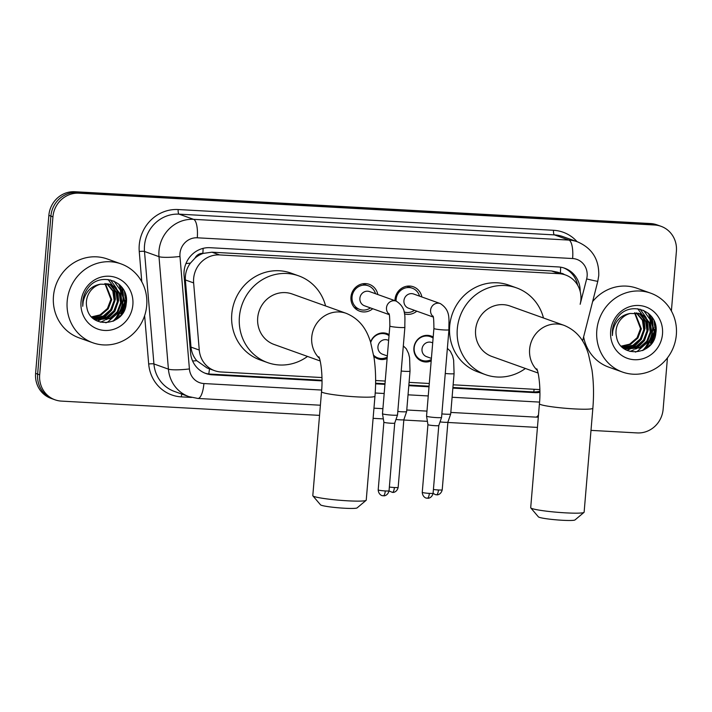 <?xml version="1.0" encoding="UTF-8"?>
<svg xmlns="http://www.w3.org/2000/svg" width="712" height="712" viewBox="0 0 712 712"><rect width="100%" height="100%" fill="white"/><g stroke="black" fill="none" stroke-linecap="round" stroke-linejoin="round"><path stroke-width="1.07" d="M387.123 358.501A13.403 12.691 -70.3 0 1 378.036 358.848A13.403 12.691 -70.3 0 1 373.836 356.276M431.178 360.94A13.403 12.691 -70.3 0 1 422.091 361.287A13.403 12.691 -70.3 0 1 413.894 347.963A13.403 12.691 -70.3 0 1 431.134 336.046A13.403 12.691 -70.3 0 1 433.19 337.007M372.741 308.741A14.258 13.501 -70.3 0 1 359.693 311.197A14.258 13.501 -70.3 0 1 350.963 297.029A14.258 13.501 -70.3 0 1 369.305 284.346A14.258 13.501 -70.3 0 1 377.823 294.537M416.796 311.171A14.258 13.501 -70.3 0 1 404.434 313.858M394.964 300.678A14.258 13.501 -70.3 0 1 395.018 299.458A14.258 13.501 -70.3 0 1 413.361 286.785A14.258 13.501 -70.3 0 1 421.878 296.975M572.626 258.536L197.277 237.799A16.759 15.86 109.7 0 0 179.976 253.552A16.759 15.86 109.7 0 0 179.976 256.453L189.41 368.932A16.759 2.341 -4.8 0 1 168.415 369.136L153.925 363.948A33.508 31.72 109.7 0 0 174.44 391.449L188.929 396.637A33.508 31.72 -70.3 0 1 168.415 369.136L158.99 256.658A33.508 31.72 -70.3 0 1 158.99 250.855A33.508 31.72 -70.3 0 1 193.593 219.34L568.941 240.086A16.759 5.198 93.2 0 1 572.626 258.536A16.759 15.86 109.7 0 1 587.133 276.051A16.759 15.86 109.7 0 1 586.652 278.926L580.164 304.273A25.134 23.79 109.7 0 0 580.885 299.957A25.134 23.79 109.7 0 0 565.506 274.974A25.134 23.79 109.7 0 0 559.125 273.693L219.59 254.923A25.134 23.79 109.7 0 0 193.637 282.913L199.262 350.064A25.134 23.79 109.7 0 0 214.65 370.694A25.134 23.79 109.7 0 0 221.031 371.976L321.966 377.556M195.088 258.038A25.134 23.79 -70.3 0 1 203.258 253.383L202.84 253.365A8.375 7.93 109.7 0 0 195.088 258.038L190.407 263.128C186.686 268.193 185.004 273.8 185.369 279.95L191.003 347.109C191.51 352.218 193.424 356.739 196.735 360.681L207.023 367.962L214.65 370.694M565.506 274.974L557.879 272.242L551.489 270.952L211.945 252.19L203.258 253.383M453.143 384.809L538.13 389.5A25.134 23.79 109.7 0 0 539.865 389.535M375.625 380.519L385.228 381.053M409.08 382.371L429.292 383.492M370.56 342.089A13.403 12.691 -70.3 0 1 387.079 333.608A13.403 12.691 -70.3 0 1 389.135 334.578M319.546 415.372L61.428 401.105A25.134 23.79 -70.3 0 1 55.055 399.824A25.134 23.79 -70.3 0 1 39.667 374.841L52.937 216.822L50.899 216.092A25.134 23.79 -70.3 0 1 76.852 192.463L652.601 224.28A25.134 23.79 -70.3 0 1 658.983 225.57A25.134 23.79 -70.3 0 0 652.601 224.28L76.852 192.463A25.134 23.79 -70.3 0 0 50.899 216.092L37.629 374.112L50.899 216.092L48.87 215.371A25.134 23.79 -70.3 0 1 74.822 191.733L650.572 223.55A25.134 23.79 -70.3 0 1 656.945 224.841L661.012 226.3A25.134 23.79 -70.3 0 1 676.4 251.274L671.389 310.984M55.055 399.824L53.017 399.094A25.134 23.79 -70.3 0 1 37.629 374.112A25.134 23.79 -70.3 0 0 53.017 399.094L50.988 398.364A25.134 23.79 -70.3 0 1 35.6 373.382L48.87 215.371M580.191 291.43A25.134 23.79 109.7 0 0 564.714 268.228A25.134 23.79 109.7 0 0 558.333 266.938L210.031 247.696A25.134 23.79 109.7 0 0 184.079 275.678L190.558 352.903A25.134 23.79 109.7 0 0 205.937 373.533A25.134 23.79 109.7 0 0 212.318 374.815L322.002 380.875M563.69 267.89A25.134 23.79 -70.3 0 1 577.646 285.183M122.322 289.197A33.508 31.72 -70.3 0 1 122.998 299.458A33.508 31.72 -70.3 0 1 112.905 321.317M124.315 304.861A33.508 31.72 -70.3 0 1 123.034 309.266M120.016 315.558A33.508 31.72 -70.3 0 1 118.468 317.89M651.952 318.46A33.508 31.72 -70.3 0 1 652.619 328.722A33.508 31.72 -70.3 0 1 642.536 350.58M653.945 334.124A33.508 31.72 -70.3 0 1 652.664 338.538M649.638 344.83A33.508 31.72 -70.3 0 1 648.098 347.153M124.778 292.196A33.508 31.72 -70.3 0 1 125.134 298.31M654.399 321.459A33.508 31.72 -70.3 0 1 654.764 327.582M667.447 357.86L663.13 409.293A25.134 23.79 -70.3 0 1 637.178 432.923L590.996 430.377M52.937 216.822A25.134 23.79 -70.3 0 1 78.89 193.192L654.639 225.01A25.134 23.79 -70.3 0 1 661.012 226.3M537.435 427.414L447.875 422.465M427.396 421.335L403.82 420.027M383.341 418.896L373.106 418.336M121.788 287.07A33.508 31.72 -70.3 0 1 122.064 288.093M651.409 316.333A33.508 31.72 -70.3 0 1 651.694 317.356M452.859 388.111L534.819 392.641A25.134 23.79 109.7 0 0 539.901 392.357M375.589 383.839L384.952 384.355M408.804 385.673L429.007 386.794M322.002 380.261L210.28 374.094A25.134 23.79 -70.3 0 1 204.931 373.141M539.892 391.2A25.134 23.79 -70.3 0 1 532.79 391.912L452.912 387.497M429.06 386.18L408.857 385.067M385.005 383.741L375.607 383.225M596.807 330.413A41.892 39.658 -70.3 0 1 650.697 293.166A41.892 39.658 -70.3 0 1 676.338 334.809A41.892 39.658 -70.3 0 1 622.448 372.047A41.892 39.658 -70.3 0 1 596.807 330.413M592.606 301.621A41.892 39.658 -70.3 0 1 636.964 288.253L650.697 293.166M616.467 336.616C619.832 359.115 654.31 355.155 655.814 333.18C659.873 311.331 630.298 299.672 617.687 317.303C614.581 321.37 612.792 325.945 612.338 331.027L612.365 335.557L612.792 330.991C615.177 320.827 620.998 314.98 630.236 313.449A18.93 17.925 -70.3 0 0 616.058 330.706A18.93 17.925 -70.3 0 0 616.467 336.616M662.498 334.044A27.314 25.855 -70.3 0 1 634.294 359.72A27.314 25.855 -70.3 0 1 610.647 331.178A27.314 25.855 -70.3 0 1 638.851 305.493A27.314 25.855 -70.3 0 1 662.498 334.044M625.332 348.684L639.34 347.643L646.763 341.226L650.234 332.059L648.881 322.625L643.15 315.478L639.705 313.627M622.119 347.064L625.732 348.835L640.15 347.937L647.573 341.511L651.035 332.344L649.691 322.91L643.959 315.763L640.106 313.761L630.236 313.449M623.757 347.99L636.11 346.486L643.532 340.069L647.003 330.902L645.651 321.468L639.919 314.321L638.041 313.173M624.139 348.186L636.92 346.78L644.342 340.354L647.813 331.187L646.46 321.753L640.729 314.606L638.468 313.271M622.244 347.144L632.879 345.329L640.311 338.912L643.773 329.745L642.42 320.311L636.323 312.906M622.617 347.367L633.689 345.623L641.111 339.206L644.582 330.03L643.23 320.596L636.759 312.96M621.193 346.139L629.657 344.172L637.08 337.755L640.542 328.588L634.534 312.826M621.46 346.415L630.458 344.466L637.89 338.049L641.352 328.873L634.988 312.826M622.448 372.047L608.724 367.134A41.892 39.658 -70.3 0 1 583.626 336.847M633.191 347.652L641.316 339.366L645.001 328.526L644.013 318.478M636.421 348.809L644.538 340.523L648.231 329.683L647.244 319.626M635.46 352.111L637.418 351.23L647.021 342.828L651.462 330.84L650.012 319.474L643.586 310.334M646.193 348.595L654.684 331.997L649.664 314.401M626.836 350.277L628.687 349.619M628.999 349.494L630.903 348.595M632.051 347.954L639.785 340.897M644.689 327.298L643.363 317.588M642.945 316.484L642.197 314.855M642.082 314.624L637.694 308.75M630.004 351.452L634.134 349.752M635.282 349.111L643.016 342.054M647.92 328.454L646.585 318.745M646.167 317.641L640.124 309.177M644.093 349.85L654.284 331.854L648.454 313.316M67.186 301.14A41.892 39.658 -70.3 0 1 121.067 263.903A41.892 39.658 -70.3 0 1 146.708 305.537A41.892 39.658 -70.3 0 1 92.827 342.775A41.892 39.658 -70.3 0 1 67.186 301.14M92.827 342.775L79.103 337.862A41.892 39.658 -70.3 0 1 53.462 296.228A41.892 39.658 -70.3 0 1 107.343 258.99L121.067 263.903M86.837 307.353C90.21 329.843 124.689 325.882 126.184 303.917C130.243 282.068 100.677 270.4 88.057 288.031C84.951 292.107 83.171 296.682 82.717 301.763L82.734 306.293L83.171 301.719C85.556 291.564 91.367 285.717 100.606 284.177A18.93 17.925 -70.3 0 0 86.428 301.434A18.93 17.925 -70.3 0 0 86.837 307.353M132.868 304.772A27.314 25.855 -70.3 0 1 104.673 330.457A27.314 25.855 -70.3 0 1 81.026 301.906A27.314 25.855 -70.3 0 1 109.221 276.229A27.314 25.855 -70.3 0 1 132.868 304.772M95.702 319.421L109.71 318.38L117.142 311.954L120.604 302.787L119.251 293.353L113.519 286.206L110.075 284.355M92.498 317.801L96.102 319.572L110.52 318.665L117.943 312.248L121.414 303.081L120.061 293.647L114.329 286.5L110.485 284.497L100.606 284.177M94.126 318.727L106.489 317.223L113.911 310.797L117.373 301.63L116.029 292.196L110.298 285.049L108.42 283.91M94.518 318.914L107.29 317.507L114.721 311.091L118.183 301.924L116.83 292.49L111.099 285.343L108.838 284.008M92.613 317.872L103.258 316.066L110.68 309.649L114.151 300.473L112.799 291.039L106.693 283.643M92.987 318.104L104.068 316.351L111.49 309.934L114.952 300.767L113.609 291.333L107.129 283.688M91.572 316.867L100.027 314.909L107.45 308.492L110.921 299.325L104.904 283.563M91.83 317.143L100.837 315.202L108.26 308.777L111.731 299.61L105.358 283.563M103.569 318.38L111.686 310.094L115.38 299.262L114.383 289.205M106.791 319.537L114.917 311.251L118.601 300.42L117.614 290.363M105.839 322.839L107.797 321.957L117.391 313.556L121.832 301.577L120.39 290.211L113.956 281.062M116.572 319.323L125.063 302.733L120.034 285.129M97.215 321.005L99.057 320.356M99.369 320.222L101.273 319.332M102.43 318.691L110.164 311.633M115.059 298.025L113.733 288.324M113.315 287.221L112.567 285.583M112.451 285.352L108.073 279.487M100.374 322.189L104.504 320.489M105.661 319.848L113.395 312.791M118.29 299.182L116.964 289.481M116.545 288.369L110.494 279.914M114.463 320.578L124.662 302.582L118.824 284.052M584.009 512.382L575.002 519.938A18.432 1.611 -175.2 0 1 562.311 520.267A18.432 1.611 -175.2 0 1 538.406 516.868L530.787 507.914A26.807 2.341 4.8 0 0 565.551 512.854A26.807 2.341 4.8 0 0 584.009 512.382A26.807 2.341 4.8 0 0 584.125 512.186L592.856 408.225A26.807 2.341 -175.2 0 1 574.273 408.902A26.807 2.341 -175.2 0 1 539.429 403.74L530.698 507.701A26.807 2.341 4.8 0 0 530.787 507.914M537.391 370.48A26.807 25.383 109.7 0 1 529.63 349.218A26.807 25.383 109.7 0 1 557.318 324.013A26.807 25.383 109.7 0 1 564.118 325.384L510.077 306.035A26.807 25.383 109.7 0 0 475.598 329.87A26.807 25.383 109.7 0 0 492.001 356.516L538.058 373.008M525.403 368.478A46.075 43.619 -70.3 0 1 485.513 374.654A46.075 43.619 -70.3 0 1 457.3 328.855A46.075 43.619 -70.3 0 1 516.574 287.897A46.075 43.619 -70.3 0 1 543.478 317.997M485.513 374.654L477.886 371.922A46.075 43.619 -70.3 0 1 449.681 326.132A46.075 43.619 -70.3 0 1 508.947 285.165L516.574 287.897M366.11 500.34L357.104 507.896A18.432 1.611 -175.2 0 1 344.412 508.226A18.432 1.611 -175.2 0 1 320.516 504.826L312.888 495.872A26.807 2.341 4.8 0 0 347.652 500.812A26.807 2.341 4.8 0 0 366.11 500.34A26.807 2.341 4.8 0 0 366.235 500.144L374.966 396.192A26.807 2.341 -175.2 0 1 356.383 396.86A26.807 2.341 -175.2 0 1 321.53 391.698L312.799 495.659A26.807 2.341 4.8 0 0 312.888 495.872M319.501 358.439A26.807 25.383 109.7 0 1 311.74 337.177A26.807 25.383 109.7 0 1 339.419 311.972A26.807 25.383 109.7 0 1 346.228 313.342L292.187 293.994A26.807 25.383 109.7 0 0 257.7 317.828A26.807 25.383 109.7 0 0 274.111 344.475L320.169 360.966M307.513 356.436A46.075 43.619 -70.3 0 1 267.614 362.613A46.075 43.619 -70.3 0 1 239.41 316.813A46.075 43.619 -70.3 0 1 298.684 275.856A46.075 43.619 -70.3 0 1 325.589 305.955M267.614 362.613L259.987 359.889A46.075 43.619 -70.3 0 1 231.783 314.09A46.075 43.619 -70.3 0 1 291.057 273.123L298.684 275.856M419.546 296.139A12.567 11.899 109.7 0 0 412.284 288.2A12.567 11.899 109.7 0 0 396.112 299.369A12.567 11.899 109.7 0 0 396.086 301.078M432.869 316.075C433.492 315.745 433.839 319.884 433.911 328.481A7.538 0.659 -175.2 0 0 443.256 329.905A7.538 0.659 -175.2 0 0 443.709 329.932A7.538 0.659 -175.2 0 0 448.934 329.745C448.569 320.026 451.292 310.628 440.274 303.561L413.636 294.02A7.538 7.138 109.7 0 0 403.935 300.722A7.538 7.138 109.7 0 0 408.555 308.216L433.225 317.054M448.934 329.745L441.573 417.401A7.538 0.659 -175.2 0 1 441.573 417.419A7.538 0.659 -175.2 0 1 436.349 417.588A7.538 0.659 -175.2 0 1 426.906 416.378A7.538 0.659 -175.2 0 1 426.55 416.155A7.538 0.659 -175.2 0 1 426.55 416.137L433.911 328.481M427.227 498.186A5.447 1.691 -86.8 0 0 427.378 498.222A5.447 1.691 -86.8 0 0 429.327 493.38A5.447 0.472 -175.2 0 0 433.101 493.238L438.788 425.545A5.447 0.472 -175.2 0 1 438.788 425.553A5.447 0.472 -175.2 0 1 435.014 425.678A5.447 0.472 -175.2 0 1 428.188 424.797A5.447 0.472 -175.2 0 1 427.939 424.646A5.447 0.472 -175.2 0 1 427.939 424.628M404.051 311.945A12.567 11.899 109.7 0 0 414.464 310.334M375.491 293.7A12.567 11.899 109.7 0 0 368.229 285.761A12.567 11.899 109.7 0 0 352.057 296.931A12.567 11.899 109.7 0 0 359.756 309.426A12.567 11.899 109.7 0 0 370.409 307.904M388.814 313.636C389.437 313.316 389.784 317.445 389.847 326.043A7.538 0.659 -175.2 0 0 399.201 327.467A7.538 0.659 -175.2 0 0 399.655 327.493A7.538 0.659 -175.2 0 0 404.879 327.306C404.514 317.588 407.228 308.189 396.219 301.123L369.581 291.591A7.538 7.138 109.7 0 0 359.88 298.292A7.538 7.138 109.7 0 0 364.5 305.786L389.17 314.615M404.879 327.306L397.518 414.963A7.538 0.659 -175.2 0 1 397.518 414.98A7.538 0.659 -175.2 0 1 392.294 415.158A7.538 0.659 -175.2 0 1 382.842 413.939A7.538 0.659 -175.2 0 1 382.486 413.717A7.538 0.659 -175.2 0 1 382.486 413.708L389.847 326.043M383.163 495.757A5.447 1.691 -86.8 0 0 383.323 495.783A5.447 1.691 -86.8 0 0 385.272 490.942A5.447 0.472 -175.2 0 0 389.046 490.808L394.733 423.115A5.447 0.472 -175.2 0 1 394.733 423.115A5.447 0.472 -175.2 0 1 390.959 423.24A5.447 0.472 -175.2 0 1 384.133 422.367A5.447 0.472 -175.2 0 1 383.875 422.207A5.447 0.472 -175.2 0 1 383.875 422.198L382.486 413.717M433.101 338.093A12.567 11.899 109.7 0 0 430.342 336.651A12.567 11.899 109.7 0 0 414.179 347.821A12.567 11.899 109.7 0 0 421.869 360.317A12.567 11.899 109.7 0 0 431.294 359.542M432.7 342.837L431.695 342.481A7.538 7.138 109.7 0 0 422.002 349.183A7.538 7.138 109.7 0 0 426.613 356.676L431.392 358.385M445.258 373.488A7.538 0.659 -175.2 0 0 448.4 373.738A7.538 0.659 -175.2 0 0 448.854 373.764A7.538 0.659 -175.2 0 0 454.087 373.577L450.687 413.992A7.538 0.659 -175.2 0 1 450.687 414.01A7.538 0.659 -175.2 0 1 445.463 414.179A7.538 0.659 -175.2 0 1 441.867 413.903M436.34 494.787A5.447 1.691 -86.8 0 0 436.492 494.813A5.447 1.691 -86.8 0 0 438.441 489.972A5.447 0.472 -175.2 0 0 442.214 489.838L447.901 422.145A5.447 0.472 -175.2 0 1 447.901 422.145A5.447 0.472 -175.2 0 1 444.128 422.269A5.447 0.472 -175.2 0 1 440.034 421.905M389.046 335.663A12.567 11.899 109.7 0 0 386.287 334.222A12.567 11.899 109.7 0 0 370.694 342.508M388.645 340.398L387.639 340.042A7.538 7.138 109.7 0 0 377.938 346.744A7.538 7.138 109.7 0 0 382.558 354.238L387.337 355.955M401.203 371.05A7.538 0.659 -175.2 0 0 404.345 371.299A7.538 0.659 -175.2 0 0 404.799 371.326A7.538 0.659 -175.2 0 0 410.023 371.139L406.632 411.563A7.538 0.659 -175.2 0 1 406.632 411.572A7.538 0.659 -175.2 0 1 401.408 411.75A7.538 0.659 -175.2 0 1 397.812 411.474M403.846 419.697A5.447 0.472 -175.2 0 1 403.846 419.715A5.447 0.472 -175.2 0 1 400.073 419.84A5.447 0.472 -175.2 0 1 395.979 419.466M373.667 355.27A12.567 11.899 109.7 0 0 377.814 357.878A12.567 11.899 109.7 0 0 387.239 357.113M185.957 263.538A25.134 3.516 -4.8 0 0 190.407 263.128M564.411 274.583A8.375 7.93 109.7 0 0 560.344 273.114A25.134 7.796 -86.8 0 0 560.62 267.178M533.733 391.947A25.134 7.796 -86.8 0 0 534.151 389.286M208.767 373.951A25.134 7.796 -86.8 0 0 209.47 368.834M192.623 361.02A25.134 3.516 -4.8 0 0 196.735 360.681M202.84 253.365A25.134 7.796 -86.8 0 0 203.107 248.363M551.489 270.952L559.125 273.693M191.003 347.109L199.262 350.064M185.369 279.95L193.637 282.913M211.945 252.19L219.59 254.923M74.822 191.733L78.89 193.192M650.572 223.55L654.639 225.01M35.6 373.382L39.667 374.841M141.786 281.765L139.249 251.514A37.7 35.689 -70.3 0 1 178.178 209.542L553.527 230.287A4.192 1.299 -86.8 0 0 554.452 234.898L568.941 240.086A33.508 31.72 -70.3 0 1 577.441 241.804L562.952 236.615A33.508 31.72 109.7 0 0 554.452 234.898L179.104 214.152A33.508 31.72 109.7 0 0 144.5 245.667A33.508 31.72 109.7 0 0 144.5 251.47L153.925 363.948A4.192 0.587 175.2 0 0 148.683 364.001L144.634 315.692M139.249 251.514A4.192 0.587 175.2 0 1 144.5 251.47L158.99 256.658A16.759 2.341 -4.8 0 0 179.976 256.453M553.527 230.287A37.7 35.689 -70.3 0 1 577.076 241.671M191.484 397.438L181.329 396.869A37.7 35.689 -70.3 0 1 148.683 364.001M197.277 237.799A16.759 5.198 93.2 0 0 193.593 219.34L179.104 214.152A4.192 1.299 -86.8 0 1 178.178 209.542M189.41 368.932A16.759 15.86 109.7 0 0 203.917 383.546L321.664 390.051M375.206 393.006L384.186 393.505M408.038 394.822L428.241 395.943M452.093 397.26L539.554 402.093M181.916 394.128A4.192 1.299 -86.8 0 0 181.329 396.869M203.917 383.546A16.759 5.198 93.2 0 1 197.909 398.453L320.4 405.226M538.495 414.865A16.759 5.198 93.2 0 1 535.682 417.116L538.299 417.161M586.652 278.926A16.759 0.534 14.3 0 0 597.804 281.249L582.585 340.959M532.79 391.912L534.819 392.641M210.28 374.094L212.318 374.815M652.37 319.359A33.508 31.72 -70.3 0 1 652.877 328.81A33.508 31.72 -70.3 0 1 643.141 350.313M654.025 320.578A33.508 31.72 -70.3 0 1 654.506 325.375M654.417 329.113A33.508 31.72 -70.3 0 1 654.399 329.362A33.508 31.72 -70.3 0 1 650.261 343.22M651.774 316.804A33.508 31.72 -70.3 0 1 652.112 318.122M655.556 325.206A34.345 32.521 -70.3 0 1 655.449 329.496A34.345 32.521 -70.3 0 1 650.786 344.457M648.116 346.682A33.508 31.72 -70.3 0 1 647.297 347.803M122.749 290.096A33.508 31.72 -70.3 0 1 123.247 299.547A33.508 31.72 -70.3 0 1 113.511 321.05M124.395 291.315A33.508 31.72 -70.3 0 1 124.885 296.103M124.796 299.85A33.508 31.72 -70.3 0 1 124.778 300.09A33.508 31.72 -70.3 0 1 120.631 313.947M122.144 287.532A33.508 31.72 -70.3 0 1 122.482 288.85M125.926 295.943A34.345 32.521 -70.3 0 1 125.828 300.224A34.345 32.521 -70.3 0 1 121.165 315.185M118.486 317.418A33.508 31.72 -70.3 0 1 117.667 318.531M440.274 303.561A7.538 7.138 109.7 0 0 433.056 316.511M429.327 493.38A5.447 0.472 -175.2 0 1 422.252 492.33L427.93 424.637M396.219 301.123A7.538 7.138 109.7 0 0 388.992 314.081M385.272 490.942A5.447 0.472 -175.2 0 1 378.197 489.892L383.875 422.198M438.441 489.972A5.447 0.472 -175.2 0 1 433.421 489.473M392.285 492.348A5.447 1.691 -86.8 0 0 392.437 492.384L393.22 492.366C392.374 492.579 396.878 492.659 398.159 487.4A5.447 0.472 -175.2 0 1 394.386 487.533A5.447 0.472 -175.2 0 1 389.366 487.035M389.037 490.942L392.437 492.384A5.447 1.691 -86.8 0 0 394.386 487.533M597.804 281.249L598.748 275.633C599.21 259.417 592.108 248.141 577.441 241.804M188.929 396.637L197.909 398.453M373.96 408.181L382.914 408.679M406.766 409.996L426.969 411.109M450.821 412.435L535.682 417.116M564.118 325.384C580.387 332.121 585.638 345.338 588.441 354.087L591.966 369.911C593.674 381.988 593.968 394.76 592.856 408.225M536.786 368.825C538.735 372.421 540.951 389.188 539.429 403.74M346.228 313.342C362.497 320.08 367.739 333.296 370.552 342.045L374.076 357.869C375.785 369.946 376.078 382.718 374.966 396.192M318.887 356.783C320.836 360.379 323.052 377.146 321.53 391.698M433.101 493.238C431.819 498.507 427.316 498.418 428.161 498.213L426.39 498.071C427.209 498.418 422.661 497.813 422.252 492.33M412.284 288.2L406.783 286.224M427.939 424.646L426.55 416.155M438.788 425.553L441.573 417.419M389.046 490.808C387.764 496.068 383.261 495.979 384.097 495.774L382.326 495.641C383.154 495.979 378.606 495.383 378.197 489.892M368.229 285.761L362.728 283.794M359.756 309.426L354.256 307.459M394.733 423.115L397.518 414.98M442.214 489.838C440.933 495.098 436.429 495.009 437.275 494.804L435.504 494.671L433.092 493.372M430.342 336.651L426.693 335.343M454.087 373.577L453.642 360.165L452.601 355.858L450.34 351.221L447.367 348.355M421.869 360.317L418.22 359.008M447.901 422.145L450.687 414.01M386.287 334.222L382.638 332.913M410.023 371.139L409.587 357.727L408.546 353.428L406.285 348.791L403.312 345.916M377.814 357.878L374.165 356.578M398.159 487.4L403.846 419.706L406.632 411.572"/></g></svg>
